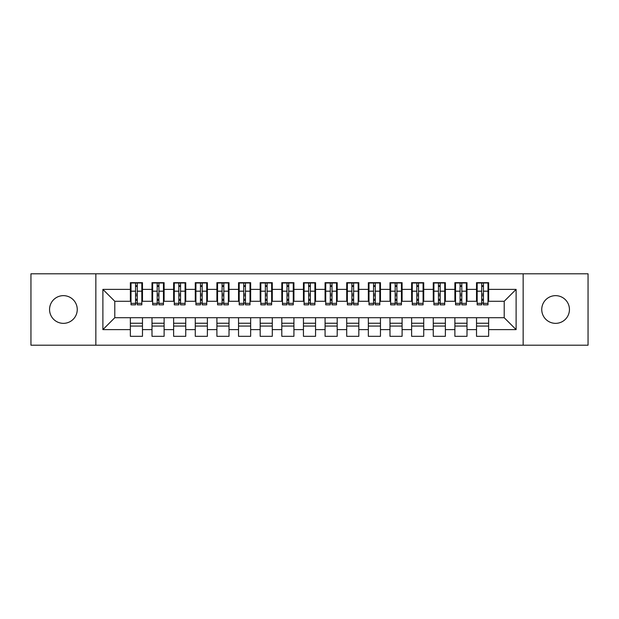 <?xml version="1.0" encoding="UTF-8"?>
<svg xmlns="http://www.w3.org/2000/svg" width="619" height="619" viewBox="0 0 619 619"><rect width="100%" height="100%" fill="white"/><g stroke="black" fill="none" stroke-linecap="round" stroke-linejoin="round"><path stroke-width="0.93" d="M555.599 295.65A13.85 13.85 0 0 0 541.749 309.5A13.85 13.85 0 0 0 555.599 323.35A13.85 13.85 0 0 0 569.441 309.5A13.85 13.85 0 0 0 555.599 295.65M63.401 295.65A13.85 13.85 0 0 0 49.559 309.5A13.85 13.85 0 0 0 63.401 323.35A13.85 13.85 0 0 0 77.251 309.5A13.85 13.85 0 0 0 63.401 295.65M523.148 345.201L588.05 345.201L588.05 273.799L523.148 273.799L523.148 345.201L95.852 345.201L95.852 273.799L30.95 273.799L30.95 345.201L95.852 345.201M481.714 295.758L483.447 295.758L481.714 295.758M488.639 323.242L476.522 323.242M476.522 326.051L488.639 326.051M460.079 295.758L461.813 295.758L460.079 295.758M467.005 323.242L454.888 323.242M454.888 326.051L467.005 326.051M438.445 295.758L440.179 295.758L438.445 295.758M445.371 323.242L433.254 323.242M433.254 326.051L445.371 326.051M416.811 295.758L418.537 295.758L416.811 295.758M423.729 323.242L411.62 323.242M411.62 326.051L423.729 326.051M395.177 295.758L396.903 295.758L395.177 295.758M402.095 323.242L389.985 323.242M389.985 326.051L402.095 326.051M373.543 295.758L375.269 295.758L373.543 295.758M380.461 323.242L368.344 323.242M368.344 326.051L380.461 326.051M351.902 295.758L353.635 295.758L351.902 295.758M358.827 323.242L346.71 323.242M346.71 326.051L358.827 326.051M330.267 295.758L332.001 295.758L330.267 295.758M337.193 323.242L325.076 323.242M325.076 326.051L337.193 326.051M308.633 295.758L310.367 295.758L308.633 295.758M315.558 323.242L303.442 323.242M303.442 326.051L315.558 326.051M286.999 295.758L288.733 295.758L286.999 295.758M293.924 323.242L281.807 323.242M281.807 326.051L293.924 326.051M265.365 295.758L267.099 295.758L265.365 295.758M272.29 323.242L260.173 323.242M260.173 326.051L272.29 326.051M243.731 295.758L245.457 295.758L243.731 295.758M250.656 323.242L238.539 323.242M238.539 326.051L250.656 326.051M222.097 295.758L223.823 295.758L222.097 295.758M229.015 323.242L216.905 323.242M216.905 326.051L229.015 326.051M200.463 295.758L202.189 295.758L200.463 295.758M207.38 323.242L195.271 323.242M195.271 326.051L207.38 326.051M178.821 295.758L180.555 295.758L178.821 295.758M185.746 323.242L173.63 323.242M173.63 326.051L185.746 326.051M157.187 295.758L158.921 295.758L157.187 295.758M164.112 323.242L151.995 323.242M151.995 326.051L164.112 326.051M523.148 273.799L95.852 273.799M131.011 301.275L114.786 301.275L102.886 289.382L102.886 329.618L130.361 329.618L130.361 336.326L142.478 336.326L142.478 329.618L151.995 329.618L151.995 336.326L164.112 336.326L164.112 329.618L173.63 329.618L173.63 336.326L185.746 336.326L185.746 329.618L195.271 329.618L195.271 336.326L207.38 336.326L207.38 329.618L216.905 329.618L216.905 336.326L229.015 336.326L229.015 329.618L238.539 329.618L238.539 336.326L250.656 336.326L250.656 329.618L260.173 329.618L260.173 336.326L272.29 336.326L272.29 329.618L281.807 329.618L281.807 336.326L293.924 336.326L293.924 329.618L303.442 329.618L303.442 336.326L315.558 336.326L315.558 329.618L325.076 329.618L325.076 336.326L337.193 336.326L337.193 329.618L346.71 329.618L346.71 336.326L358.827 336.326L358.827 329.618L368.344 329.618L368.344 336.326L380.461 336.326L380.461 329.618L389.985 329.618L389.985 336.326L402.095 336.326L402.095 329.618L411.62 329.618L411.62 336.326L423.729 336.326L423.729 329.618L433.254 329.618L433.254 336.326L445.371 336.326L445.371 329.618L454.888 329.618L454.888 336.326L467.005 336.326L467.005 329.618L476.522 329.618L476.522 336.326L488.639 336.326L488.639 317.725L504.214 317.725L504.214 301.275L487.989 301.275M102.886 289.382L130.361 289.382L130.361 301.275M504.214 301.275L516.114 289.382L488.639 289.382L488.639 282.674L476.522 282.674L476.522 289.382L467.005 289.382L467.005 282.674L454.888 282.674L454.888 289.382L445.371 289.382L445.371 282.674L433.254 282.674L433.254 289.382L423.729 289.382L423.729 282.674L411.62 282.674L411.62 289.382L402.095 289.382L402.095 282.674L389.985 282.674L389.985 289.382L380.461 289.382L380.461 282.674L368.344 282.674L368.344 289.382L358.827 289.382L358.827 282.674L346.71 282.674L346.71 289.382L337.193 289.382L337.193 282.674L325.076 282.674L325.076 289.382L315.558 289.382L315.558 282.674L303.442 282.674L303.442 289.382L293.924 289.382L293.924 282.674L281.807 282.674L281.807 289.382L272.29 289.382L272.29 282.674L260.173 282.674L260.173 289.382L250.656 289.382L250.656 282.674L238.539 282.674L238.539 289.382L229.015 289.382L229.015 282.674L216.905 282.674L216.905 289.382L207.38 289.382L207.38 282.674L195.271 282.674L195.271 289.382L185.746 289.382L185.746 282.674L173.63 282.674L173.63 289.382L164.112 289.382L164.112 282.674L151.995 282.674L151.995 289.382L142.478 289.382L142.478 282.674L130.361 282.674L130.361 289.382M516.114 289.382L516.114 329.618L488.639 329.618M467.005 329.618L467.005 317.725L488.639 317.725M476.522 329.618L476.522 317.725M488.639 289.382L488.639 301.275M445.371 329.618L445.371 317.725L467.005 317.725M454.888 329.618L454.888 317.725M476.522 289.382L476.522 301.275L466.355 301.275M467.005 289.382L467.005 301.275M423.729 329.618L423.729 317.725L445.371 317.725M433.254 329.618L433.254 317.725M454.888 289.382L454.888 301.275L444.721 301.275M445.371 289.382L445.371 301.275M402.095 329.618L402.095 317.725L423.729 317.725M411.62 329.618L411.62 317.725M433.254 289.382L433.254 301.275L423.087 301.275M423.729 289.382L423.729 301.275M380.461 329.618L380.461 317.725L402.095 317.725M389.985 329.618L389.985 317.725M411.62 289.382L411.62 301.275L401.445 301.275M402.095 289.382L402.095 301.275M358.827 329.618L358.827 317.725L380.461 317.725M368.344 329.618L368.344 317.725M389.985 289.382L389.985 301.275L379.811 301.275M380.461 289.382L380.461 301.275M337.193 329.618L337.193 317.725L358.827 317.725M346.71 329.618L346.71 317.725M368.344 289.382L368.344 301.275L358.177 301.275M358.827 289.382L358.827 301.275M315.558 329.618L315.558 317.725L337.193 317.725M325.076 329.618L325.076 317.725M346.71 289.382L346.71 301.275L336.543 301.275M337.193 289.382L337.193 301.275M293.924 329.618L293.924 317.725L315.558 317.725M303.442 329.618L303.442 317.725M325.076 289.382L325.076 301.275L314.909 301.275M315.558 289.382L315.558 301.275M272.29 329.618L272.29 317.725L293.924 317.725M281.807 329.618L281.807 317.725M303.442 289.382L303.442 301.275L293.274 301.275M293.924 289.382L293.924 301.275M250.656 329.618L250.656 317.725L272.29 317.725M260.173 329.618L260.173 317.725M281.807 289.382L281.807 301.275L271.64 301.275M272.29 289.382L272.29 301.275M229.015 329.618L229.015 317.725L250.656 317.725M238.539 329.618L238.539 317.725M260.173 289.382L260.173 301.275L250.006 301.275M250.656 289.382L250.656 301.275M207.38 329.618L207.38 317.725L229.015 317.725M216.905 329.618L216.905 317.725M238.539 289.382L238.539 301.275L228.372 301.275M229.015 289.382L229.015 301.275M185.746 329.618L185.746 317.725L207.38 317.725M195.271 329.618L195.271 317.725M216.905 289.382L216.905 301.275L206.731 301.275M207.38 289.382L207.38 301.275M164.112 329.618L164.112 317.725L185.746 317.725M173.63 329.618L173.63 317.725M195.271 289.382L195.271 301.275L185.096 301.275M185.746 289.382L185.746 301.275M142.478 329.618L142.478 317.725L164.112 317.725M151.995 329.618L151.995 317.725M173.63 289.382L173.63 301.275L163.462 301.275M164.112 289.382L164.112 301.275M135.553 295.758L137.286 295.758L135.553 295.758M142.478 323.242L130.361 323.242M130.361 326.051L142.478 326.051M102.886 329.618L114.786 317.725L142.478 317.725M130.361 329.618L130.361 317.725M151.995 289.382L151.995 301.275L141.828 301.275M142.478 289.382L142.478 301.275M114.786 301.275L114.786 317.725M477.172 301.275L476.522 301.275M455.538 301.275L454.888 301.275M433.904 301.275L433.254 301.275M412.269 301.275L411.62 301.275M390.628 301.275L389.985 301.275M368.994 301.275L368.344 301.275M347.36 301.275L346.71 301.275M325.726 301.275L325.076 301.275M304.091 301.275L303.442 301.275M282.457 301.275L281.807 301.275M260.823 301.275L260.173 301.275M239.189 301.275L238.539 301.275M217.555 301.275L216.905 301.275M195.913 301.275L195.271 301.275M174.279 301.275L173.63 301.275M152.645 301.275L151.995 301.275M516.114 329.618L504.214 317.725M131.011 282.891L141.828 282.891L131.011 282.891L131.011 304.85L135.553 304.85L135.553 282.968L141.828 282.999L141.828 304.85L137.286 304.85L137.286 282.999M135.553 285.785L137.286 285.785M135.553 303.031L137.286 303.031M137.286 300.316L135.553 300.316M135.553 299.248L137.286 299.248M142.478 292.949L141.828 292.949M142.478 295.758L141.828 295.758M131.011 292.949L130.361 292.949M131.011 295.758L130.361 295.758M152.645 282.891L163.462 282.891L152.645 282.891L152.645 304.85L157.187 304.85L157.187 282.968L163.462 282.999L163.462 304.85L158.921 304.85L158.921 282.999M157.187 285.785L158.921 285.785M157.187 303.031L158.921 303.031M158.921 300.316L157.187 300.316M157.187 299.248L158.921 299.248M164.112 292.949L163.462 292.949M164.112 295.758L163.462 295.758M152.645 292.949L151.995 292.949M152.645 295.758L151.995 295.758M174.279 282.891L185.096 282.891L174.279 282.891L174.279 304.85L178.821 304.85L178.821 282.968L185.096 282.999L185.096 304.85L180.555 304.85L180.555 282.999M178.821 285.785L180.555 285.785M178.821 303.031L180.555 303.031M180.555 300.316L178.821 300.316M178.821 299.248L180.555 299.248M185.746 292.949L185.096 292.949M185.746 295.758L185.096 295.758M174.279 292.949L173.63 292.949M174.279 295.758L173.63 295.758M195.913 282.891L206.731 282.891L195.913 282.891L195.913 304.85L200.463 304.85L200.463 282.968L206.731 282.999L206.731 304.85L202.189 304.85L202.189 282.999M200.463 285.785L202.189 285.785M200.463 303.031L202.189 303.031M202.189 300.316L200.463 300.316M200.463 299.248L202.189 299.248M207.38 292.949L206.731 292.949M207.38 295.758L206.731 295.758M195.913 292.949L195.271 292.949M195.913 295.758L195.271 295.758M217.555 282.891L228.372 282.891L217.555 282.891L217.555 304.85L222.097 304.85L222.097 282.968L228.372 282.999L228.372 304.85L223.823 304.85L223.823 282.999M222.097 285.785L223.823 285.785M222.097 303.031L223.823 303.031M223.823 300.316L222.097 300.316M222.097 299.248L223.823 299.248M229.015 292.949L228.372 292.949M229.015 295.758L228.372 295.758M217.555 292.949L216.905 292.949M217.555 295.758L216.905 295.758M239.189 282.891L250.006 282.891L239.189 282.891L239.189 304.85L243.731 304.85L243.731 282.968L250.006 282.999L250.006 304.85L245.457 304.85L245.457 282.999M243.731 285.785L245.457 285.785M243.731 303.031L245.457 303.031M245.457 300.316L243.731 300.316M243.731 299.248L245.457 299.248M250.656 292.949L250.006 292.949M250.656 295.758L250.006 295.758M239.189 292.949L238.539 292.949M239.189 295.758L238.539 295.758M260.823 282.891L271.64 282.891L260.823 282.891L260.823 304.85L265.365 304.85L265.365 282.968L271.64 282.999L271.64 304.85L267.099 304.85L267.099 282.999M265.365 285.785L267.099 285.785M265.365 303.031L267.099 303.031M267.099 300.316L265.365 300.316M265.365 299.248L267.099 299.248M272.29 292.949L271.64 292.949M272.29 295.758L271.64 295.758M260.823 292.949L260.173 292.949M260.823 295.758L260.173 295.758M282.457 282.891L293.274 282.891L282.457 282.891L282.457 304.85L286.999 304.85L286.999 282.968L293.274 282.999L293.274 304.85L288.733 304.85L288.733 282.999M286.999 285.785L288.733 285.785M286.999 303.031L288.733 303.031M288.733 300.316L286.999 300.316M286.999 299.248L288.733 299.248M293.924 292.949L293.274 292.949M293.924 295.758L293.274 295.758M282.457 292.949L281.807 292.949M282.457 295.758L281.807 295.758M304.091 282.891L314.909 282.891L304.091 282.891L304.091 304.85L308.633 304.85L308.633 282.968L314.909 282.999L314.909 304.85L310.367 304.85L310.367 282.999M308.633 285.785L310.367 285.785M308.633 303.031L310.367 303.031M310.367 300.316L308.633 300.316M308.633 299.248L310.367 299.248M315.558 292.949L314.909 292.949M315.558 295.758L314.909 295.758M304.091 292.949L303.442 292.949M304.091 295.758L303.442 295.758M325.726 282.891L336.543 282.891L325.726 282.891L325.726 304.85L330.267 304.85L330.267 282.968L336.543 282.999L336.543 304.85L332.001 304.85L332.001 282.999M330.267 285.785L332.001 285.785M330.267 303.031L332.001 303.031M332.001 300.316L330.267 300.316M330.267 299.248L332.001 299.248M337.193 292.949L336.543 292.949M337.193 295.758L336.543 295.758M325.726 292.949L325.076 292.949M325.726 295.758L325.076 295.758M347.36 282.891L358.177 282.891L347.36 282.891L347.36 304.85L351.902 304.85L351.902 282.968L358.177 282.999L358.177 304.85L353.635 304.85L353.635 282.999M351.902 285.785L353.635 285.785M351.902 303.031L353.635 303.031M353.635 300.316L351.902 300.316M351.902 299.248L353.635 299.248M358.827 292.949L358.177 292.949M358.827 295.758L358.177 295.758M347.36 292.949L346.71 292.949M347.36 295.758L346.71 295.758M368.994 282.891L379.811 282.891L368.994 282.891L368.994 304.85L373.543 304.85L373.543 282.968L379.811 282.999L379.811 304.85L375.269 304.85L375.269 282.999M373.543 285.785L375.269 285.785M373.543 303.031L375.269 303.031M375.269 300.316L373.543 300.316M373.543 299.248L375.269 299.248M380.461 292.949L379.811 292.949M380.461 295.758L379.811 295.758M368.994 292.949L368.344 292.949M368.994 295.758L368.344 295.758M390.628 282.891L401.445 282.891L390.628 282.891L390.628 304.85L395.177 304.85L395.177 282.968L401.445 282.999L401.445 304.85L396.903 304.85L396.903 282.999M395.177 285.785L396.903 285.785M395.177 303.031L396.903 303.031M396.903 300.316L395.177 300.316M395.177 299.248L396.903 299.248M402.095 292.949L401.445 292.949M402.095 295.758L401.445 295.758M390.628 292.949L389.985 292.949M390.628 295.758L389.985 295.758M412.269 282.891L423.087 282.891L412.269 282.891L412.269 304.85L416.811 304.85L416.811 282.968L423.087 282.999L423.087 304.85L418.537 304.85L418.537 282.999M416.811 285.785L418.537 285.785M416.811 303.031L418.537 303.031M418.537 300.316L416.811 300.316M416.811 299.248L418.537 299.248M423.729 292.949L423.087 292.949M423.729 295.758L423.087 295.758M412.269 292.949L411.62 292.949M412.269 295.758L411.62 295.758M433.904 282.891L444.721 282.891L433.904 282.891L433.904 304.85L438.445 304.85L438.445 282.968L444.721 282.999L444.721 304.85L440.179 304.85L440.179 282.999M438.445 285.785L440.179 285.785M438.445 303.031L440.179 303.031M440.179 300.316L438.445 300.316M438.445 299.248L440.179 299.248M445.371 292.949L444.721 292.949M445.371 295.758L444.721 295.758M433.904 292.949L433.254 292.949M433.904 295.758L433.254 295.758M455.538 282.891L466.355 282.891L455.538 282.891L455.538 304.85L460.079 304.85L460.079 282.968L466.355 282.999L466.355 304.85L461.813 304.85L461.813 282.999M460.079 285.785L461.813 285.785M460.079 303.031L461.813 303.031M461.813 300.316L460.079 300.316M460.079 299.248L461.813 299.248M467.005 292.949L466.355 292.949M467.005 295.758L466.355 295.758M455.538 292.949L454.888 292.949M455.538 295.758L454.888 295.758M477.172 282.891L487.989 282.891L477.172 282.891L477.172 304.85L481.714 304.85L481.714 282.968L487.989 282.999L487.989 304.85L483.447 304.85L483.447 282.999M481.714 285.785L483.447 285.785M481.714 303.031L483.447 303.031M483.447 300.316L481.714 300.316M481.714 299.248L483.447 299.248M488.639 292.949L487.989 292.949M488.639 295.758L487.989 295.758M477.172 292.949L476.522 292.949M477.172 295.758L476.522 295.758M131.011 282.999L135.553 282.999M137.286 303.364L141.828 303.364M137.286 291.185L141.828 291.185M131.011 303.364L135.553 303.364M131.011 291.185L135.553 291.185M135.553 294.11L137.286 294.11M135.553 286.357L137.286 286.357M152.645 282.999L157.187 282.999M158.921 303.364L163.462 303.364M158.921 291.185L163.462 291.185M152.645 303.364L157.187 303.364M152.645 291.185L157.187 291.185M157.187 294.11L158.921 294.11M157.187 286.357L158.921 286.357M174.279 282.999L178.821 282.999M180.555 303.364L185.096 303.364M180.555 291.185L185.096 291.185M174.279 303.364L178.821 303.364M174.279 291.185L178.821 291.185M178.821 294.11L180.555 294.11M178.821 286.357L180.555 286.357M195.913 282.999L200.463 282.999M202.189 303.364L206.731 303.364M202.189 291.185L206.731 291.185M195.913 303.364L200.463 303.364M195.913 291.185L200.463 291.185M200.463 294.11L202.189 294.11M200.463 286.357L202.189 286.357M217.555 282.999L222.097 282.999M223.823 303.364L228.372 303.364M223.823 291.185L228.372 291.185M217.555 303.364L222.097 303.364M217.555 291.185L222.097 291.185M222.097 294.11L223.823 294.11M222.097 286.357L223.823 286.357M239.189 282.999L243.731 282.999M245.457 303.364L250.006 303.364M245.457 291.185L250.006 291.185M239.189 303.364L243.731 303.364M239.189 291.185L243.731 291.185M243.731 294.11L245.457 294.11M243.731 286.357L245.457 286.357M260.823 282.999L265.365 282.999M267.099 303.364L271.64 303.364M267.099 291.185L271.64 291.185M260.823 303.364L265.365 303.364M260.823 291.185L265.365 291.185M265.365 294.11L267.099 294.11M265.365 286.357L267.099 286.357M282.457 282.999L286.999 282.999M288.733 303.364L293.274 303.364M288.733 291.185L293.274 291.185M282.457 303.364L286.999 303.364M282.457 291.185L286.999 291.185M286.999 294.11L288.733 294.11M286.999 286.357L288.733 286.357M304.091 282.999L308.633 282.999M310.367 303.364L314.909 303.364M310.367 291.185L314.909 291.185M304.091 303.364L308.633 303.364M304.091 291.185L308.633 291.185M308.633 294.11L310.367 294.11M308.633 286.357L310.367 286.357M325.726 282.999L330.267 282.999M332.001 303.364L336.543 303.364M332.001 291.185L336.543 291.185M325.726 303.364L330.267 303.364M325.726 291.185L330.267 291.185M330.267 294.11L332.001 294.11M330.267 286.357L332.001 286.357M347.36 282.999L351.902 282.999M353.635 303.364L358.177 303.364M353.635 291.185L358.177 291.185M347.36 303.364L351.902 303.364M347.36 291.185L351.902 291.185M351.902 294.11L353.635 294.11M351.902 286.357L353.635 286.357M368.994 282.999L373.543 282.999M375.269 303.364L379.811 303.364M375.269 291.185L379.811 291.185M368.994 303.364L373.543 303.364M368.994 291.185L373.543 291.185M373.543 294.11L375.269 294.11M373.543 286.357L375.269 286.357M390.628 282.999L395.177 282.999M396.903 303.364L401.445 303.364M396.903 291.185L401.445 291.185M390.628 303.364L395.177 303.364M390.628 291.185L395.177 291.185M395.177 294.11L396.903 294.11M395.177 286.357L396.903 286.357M412.269 282.999L416.811 282.999M418.537 303.364L423.087 303.364M418.537 291.185L423.087 291.185M412.269 303.364L416.811 303.364M412.269 291.185L416.811 291.185M416.811 294.11L418.537 294.11M416.811 286.357L418.537 286.357M433.904 282.999L438.445 282.999M440.179 303.364L444.721 303.364M440.179 291.185L444.721 291.185M433.904 303.364L438.445 303.364M433.904 291.185L438.445 291.185M438.445 294.11L440.179 294.11M438.445 286.357L440.179 286.357M455.538 282.999L460.079 282.999M461.813 303.364L466.355 303.364M461.813 291.185L466.355 291.185M455.538 303.364L460.079 303.364M455.538 291.185L460.079 291.185M460.079 294.11L461.813 294.11M460.079 286.357L461.813 286.357M477.172 282.999L481.714 282.999M483.447 303.364L487.989 303.364M483.447 291.185L487.989 291.185M477.172 303.364L481.714 303.364M477.172 291.185L481.714 291.185M481.714 294.11L483.447 294.11M481.714 286.357L483.447 286.357"/></g></svg>
